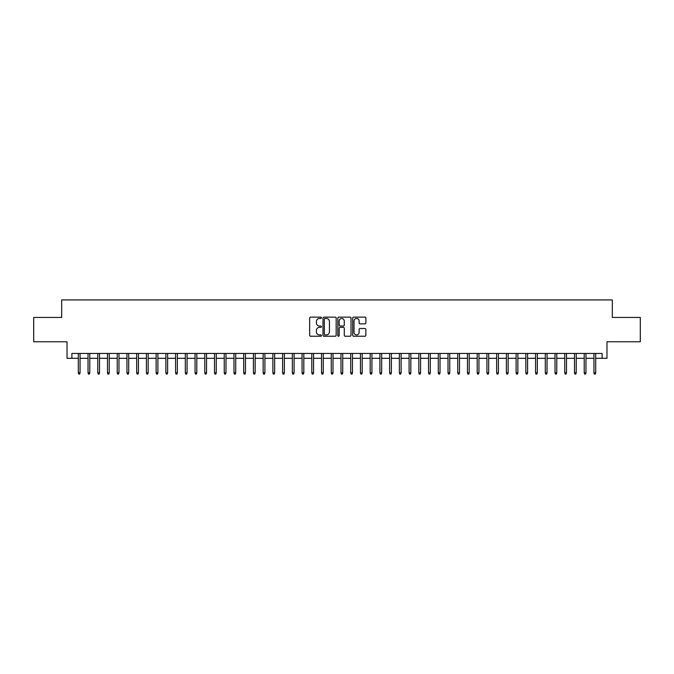 <?xml version="1.0" encoding="UTF-8"?>
<svg xmlns="http://www.w3.org/2000/svg" width="674" height="674" viewBox="0 0 674 674"><rect width="100%" height="100%" fill="white"/><g stroke="black" fill="none" stroke-linecap="round" stroke-linejoin="round"><path stroke-width="1.01" d="M321.431 317.808A0.666 0.666 0 0 0 320.765 317.134L310.621 317.134A0.952 0.952 0 0 0 309.661 318.094L309.661 335.281A0.952 0.952 0 0 0 310.621 336.233L320.765 336.233A0.666 0.666 0 0 0 321.431 335.568A0.666 0.666 0 0 0 320.765 334.902L319.451 334.902A3.058 3.058 0 0 1 316.401 331.844L316.401 330.412A3.058 3.058 0 0 1 319.451 327.353L320.765 327.353A0.666 0.666 0 0 0 321.431 326.688A0.666 0.666 0 0 0 320.765 326.022L319.451 326.022A3.058 3.058 0 0 1 316.401 322.964L316.401 321.532A3.058 3.058 0 0 1 319.451 318.473L320.765 318.473A0.666 0.666 0 0 0 321.431 317.808M364.912 323.874A0.952 0.952 0 0 0 365.864 322.913L365.864 318.094A0.952 0.952 0 0 0 364.912 317.134L353.639 317.134A0.952 0.952 0 0 0 352.687 318.094L352.687 335.281A0.952 0.952 0 0 0 353.639 336.233L364.912 336.233A0.952 0.952 0 0 0 365.864 335.281L365.864 329.46A0.952 0.952 0 0 0 364.912 328.499L360.084 328.499A0.952 0.952 0 0 0 359.132 329.46L359.132 332.349A2.553 2.553 0 0 1 356.58 334.902A2.553 2.553 0 0 1 354.019 332.349L354.019 321.026A2.553 2.553 0 0 1 356.58 318.473A2.553 2.553 0 0 1 359.132 321.026L359.132 322.913A0.952 0.952 0 0 0 360.084 323.874L364.912 323.874M71.882 358.307L71.882 353.446L602.118 353.446L602.118 358.307L606.979 358.307L606.979 341.769L640.3 341.769L640.3 317.446L612.329 317.446L612.329 299.93L61.671 299.93L61.671 317.446L33.7 317.446L33.7 341.769L67.021 341.769L67.021 358.307L78.31 358.307M336.166 318.094A0.952 0.952 0 0 0 335.205 317.134L323.941 317.134A0.952 0.952 0 0 0 322.989 318.094L322.989 335.281A0.952 0.952 0 0 0 323.941 336.233L335.205 336.233A0.952 0.952 0 0 0 336.166 335.281L336.166 318.094M338.795 317.134L350.059 317.134A0.952 0.952 0 0 1 351.011 318.094L351.011 335.281A0.952 0.952 0 0 1 350.059 336.233L345.24 336.233A0.952 0.952 0 0 1 344.279 335.281L344.279 328.314A0.952 0.952 0 0 0 343.327 327.353L340.126 327.353A0.952 0.952 0 0 0 339.174 328.314L339.174 335.568A0.666 0.666 0 0 1 338.508 336.233A0.666 0.666 0 0 1 337.834 335.568L337.834 318.094A0.952 0.952 0 0 1 338.795 317.134M80.054 358.307L88.033 358.307M89.785 358.307L97.764 358.307M99.516 358.307L107.495 358.307M109.247 358.307L117.225 358.307M118.978 358.307L126.948 358.307M128.7 358.307L136.679 358.307M138.431 358.307L146.41 358.307M148.162 358.307L156.141 358.307M157.893 358.307L165.871 358.307M167.615 358.307L175.594 358.307M177.346 358.307L185.325 358.307M187.077 358.307L195.056 358.307M196.808 358.307L204.786 358.307M206.539 358.307L214.509 358.307M216.261 358.307L224.24 358.307M225.992 358.307L233.971 358.307M235.723 358.307L243.702 358.307M245.454 358.307L253.432 358.307M255.176 358.307L263.155 358.307M264.907 358.307L272.886 358.307M274.638 358.307L282.617 358.307M284.369 358.307L292.348 358.307M294.091 358.307L302.07 358.307M303.822 358.307L311.801 358.307M313.553 358.307L321.532 358.307M323.284 358.307L331.263 358.307M333.015 358.307L340.985 358.307M342.737 358.307L350.716 358.307M352.468 358.307L360.447 358.307M362.199 358.307L370.178 358.307M371.93 358.307L379.909 358.307M381.653 358.307L389.631 358.307M391.383 358.307L399.362 358.307M401.114 358.307L409.093 358.307M410.845 358.307L418.824 358.307M420.568 358.307L428.546 358.307M430.298 358.307L438.277 358.307M440.029 358.307L448.008 358.307M449.76 358.307L457.739 358.307M459.491 358.307L467.461 358.307M469.214 358.307L477.192 358.307M478.944 358.307L486.923 358.307M488.675 358.307L496.654 358.307M498.406 358.307L506.385 358.307M508.129 358.307L516.107 358.307M517.859 358.307L525.838 358.307M527.59 358.307L535.569 358.307M537.321 358.307L545.3 358.307M547.052 358.307L555.022 358.307M556.775 358.307L564.753 358.307M566.505 358.307L574.484 358.307M576.236 358.307L584.215 358.307M585.967 358.307L593.946 358.307M595.69 358.307L602.118 358.307M324.994 318.473A0.666 0.666 0 0 0 324.32 319.139L324.32 334.228A0.666 0.666 0 0 0 324.994 334.902L326.376 334.902A3.058 3.058 0 0 0 329.434 331.844L329.434 321.532A3.058 3.058 0 0 0 326.376 318.473L324.994 318.473M344.279 321.077A2.553 2.553 0 0 0 341.726 318.524A2.553 2.553 0 0 0 339.174 321.077L339.174 325.062A0.952 0.952 0 0 0 340.126 326.022L343.327 326.022A0.952 0.952 0 0 0 344.279 325.062L344.279 321.077M78.31 372.806L78.698 374.07L79.667 374.07L80.054 372.806L78.31 372.806L78.31 353.446M80.054 372.806L80.054 353.446M88.033 372.806L88.429 374.07L89.398 374.07L89.785 372.806L88.033 372.806L88.033 353.446M89.785 372.806L89.785 353.446M97.764 372.806L98.151 374.07L99.129 374.07L99.516 372.806L97.764 372.806L97.764 353.446M99.516 372.806L99.516 353.446M107.495 372.806L107.882 374.07L108.859 374.07L109.247 372.806L107.495 372.806L107.495 353.446M109.247 372.806L109.247 353.446M117.225 372.806L117.613 374.07L118.582 374.07L118.978 372.806L117.225 372.806L117.225 353.446M118.978 372.806L118.978 353.446M126.948 372.806L127.344 374.07L128.313 374.07L128.7 372.806L126.948 372.806L126.948 353.446M128.7 372.806L128.7 353.446M136.679 372.806L137.066 374.07L138.044 374.07L138.431 372.806L136.679 372.806L136.679 353.446M138.431 372.806L138.431 353.446M146.41 372.806L146.797 374.07L147.775 374.07L148.162 372.806L146.41 372.806L146.41 353.446M148.162 372.806L148.162 353.446M156.141 372.806L156.528 374.07L157.497 374.07L157.893 372.806L156.141 372.806L156.141 353.446M157.893 372.806L157.893 353.446M165.871 372.806L166.259 374.07L167.228 374.07L167.615 372.806L165.871 372.806L165.871 353.446M167.615 372.806L167.615 353.446M175.594 372.806L175.99 374.07L176.959 374.07L177.346 372.806L175.594 372.806L175.594 353.446M177.346 372.806L177.346 353.446M185.325 372.806L185.712 374.07L186.69 374.07L187.077 372.806L185.325 372.806L185.325 353.446M187.077 372.806L187.077 353.446M195.056 372.806L195.443 374.07L196.42 374.07L196.808 372.806L195.056 372.806L195.056 353.446M196.808 372.806L196.808 353.446M204.786 372.806L205.174 374.07L206.143 374.07L206.539 372.806L204.786 372.806L204.786 353.446M206.539 372.806L206.539 353.446M214.509 372.806L214.905 374.07L215.874 374.07L216.261 372.806L214.509 372.806L214.509 353.446M216.261 372.806L216.261 353.446M224.24 372.806L224.627 374.07L225.605 374.07L225.992 372.806L224.24 372.806L224.24 353.446M225.992 372.806L225.992 353.446M233.971 372.806L234.358 374.07L235.336 374.07L235.723 372.806L233.971 372.806L233.971 353.446M235.723 372.806L235.723 353.446M243.702 372.806L244.089 374.07L245.058 374.07L245.454 372.806L243.702 372.806L243.702 353.446M245.454 372.806L245.454 353.446M253.432 372.806L253.82 374.07L254.789 374.07L255.176 372.806L253.432 372.806L253.432 353.446M255.176 372.806L255.176 353.446M263.155 372.806L263.542 374.07L264.52 374.07L264.907 372.806L263.155 372.806L263.155 353.446M264.907 372.806L264.907 353.446M272.886 372.806L273.273 374.07L274.251 374.07L274.638 372.806L272.886 372.806L272.886 353.446M274.638 372.806L274.638 353.446M282.617 372.806L283.004 374.07L283.973 374.07L284.369 372.806L282.617 372.806L282.617 353.446M284.369 372.806L284.369 353.446M292.348 372.806L292.735 374.07L293.704 374.07L294.091 372.806L292.348 372.806L292.348 353.446M294.091 372.806L294.091 353.446M302.07 372.806L302.466 374.07L303.435 374.07L303.822 372.806L302.07 372.806L302.07 353.446M303.822 372.806L303.822 353.446M311.801 372.806L312.188 374.07L313.166 374.07L313.553 372.806L311.801 372.806L311.801 353.446M313.553 372.806L313.553 353.446M321.532 372.806L321.919 374.07L322.897 374.07L323.284 372.806L321.532 372.806L321.532 353.446M323.284 372.806L323.284 353.446M331.263 372.806L331.65 374.07L332.619 374.07L333.015 372.806L331.263 372.806L331.263 353.446M333.015 372.806L333.015 353.446M340.985 372.806L341.381 374.07L342.35 374.07L342.737 372.806L340.985 372.806L340.985 353.446M342.737 372.806L342.737 353.446M350.716 372.806L351.103 374.07L352.081 374.07L352.468 372.806L350.716 372.806L350.716 353.446M352.468 372.806L352.468 353.446M360.447 372.806L360.834 374.07L361.812 374.07L362.199 372.806L360.447 372.806L360.447 353.446M362.199 372.806L362.199 353.446M370.178 372.806L370.565 374.07L371.534 374.07L371.93 372.806L370.178 372.806L370.178 353.446M371.93 372.806L371.93 353.446M379.909 372.806L380.296 374.07L381.265 374.07L381.653 372.806L379.909 372.806L379.909 353.446M381.653 372.806L381.653 353.446M389.631 372.806L390.027 374.07L390.996 374.07L391.383 372.806L389.631 372.806L389.631 353.446M391.383 372.806L391.383 353.446M399.362 372.806L399.749 374.07L400.727 374.07L401.114 372.806L399.362 372.806L399.362 353.446M401.114 372.806L401.114 353.446M409.093 372.806L409.48 374.07L410.458 374.07L410.845 372.806L409.093 372.806L409.093 353.446M410.845 372.806L410.845 353.446M418.824 372.806L419.211 374.07L420.18 374.07L420.568 372.806L418.824 372.806L418.824 353.446M420.568 372.806L420.568 353.446M428.546 372.806L428.942 374.07L429.911 374.07L430.298 372.806L428.546 372.806L428.546 353.446M430.298 372.806L430.298 353.446M438.277 372.806L438.664 374.07L439.642 374.07L440.029 372.806L438.277 372.806L438.277 353.446M440.029 372.806L440.029 353.446M448.008 372.806L448.395 374.07L449.373 374.07L449.76 372.806L448.008 372.806L448.008 353.446M449.76 372.806L449.76 353.446M457.739 372.806L458.126 374.07L459.095 374.07L459.491 372.806L457.739 372.806L457.739 353.446M459.491 372.806L459.491 353.446M467.461 372.806L467.857 374.07L468.826 374.07L469.214 372.806L467.461 372.806L467.461 353.446M469.214 372.806L469.214 353.446M477.192 372.806L477.58 374.07L478.557 374.07L478.944 372.806L477.192 372.806L477.192 353.446M478.944 372.806L478.944 353.446M486.923 372.806L487.31 374.07L488.288 374.07L488.675 372.806L486.923 372.806L486.923 353.446M488.675 372.806L488.675 353.446M496.654 372.806L497.041 374.07L498.01 374.07L498.406 372.806L496.654 372.806L496.654 353.446M498.406 372.806L498.406 353.446M506.385 372.806L506.772 374.07L507.741 374.07L508.129 372.806L506.385 372.806L506.385 353.446M508.129 372.806L508.129 353.446M516.107 372.806L516.503 374.07L517.472 374.07L517.859 372.806L516.107 372.806L516.107 353.446M517.859 372.806L517.859 353.446M525.838 372.806L526.226 374.07L527.203 374.07L527.59 372.806L525.838 372.806L525.838 353.446M527.59 372.806L527.59 353.446M535.569 372.806L535.956 374.07L536.934 374.07L537.321 372.806L535.569 372.806L535.569 353.446M537.321 372.806L537.321 353.446M545.3 372.806L545.687 374.07L546.656 374.07L547.052 372.806L545.3 372.806L545.3 353.446M547.052 372.806L547.052 353.446M555.022 372.806L555.418 374.07L556.387 374.07L556.775 372.806L555.022 372.806L555.022 353.446M556.775 372.806L556.775 353.446M564.753 372.806L565.141 374.07L566.118 374.07L566.505 372.806L564.753 372.806L564.753 353.446M566.505 372.806L566.505 353.446M574.484 372.806L574.871 374.07L575.849 374.07L576.236 372.806L574.484 372.806L574.484 353.446M576.236 372.806L576.236 353.446M584.215 372.806L584.602 374.07L585.571 374.07L585.967 372.806L584.215 372.806L584.215 353.446M585.967 372.806L585.967 353.446M593.946 372.806L594.333 374.07L595.302 374.07L595.69 372.806L593.946 372.806L593.946 353.446M595.69 372.806L595.69 353.446"/></g></svg>
